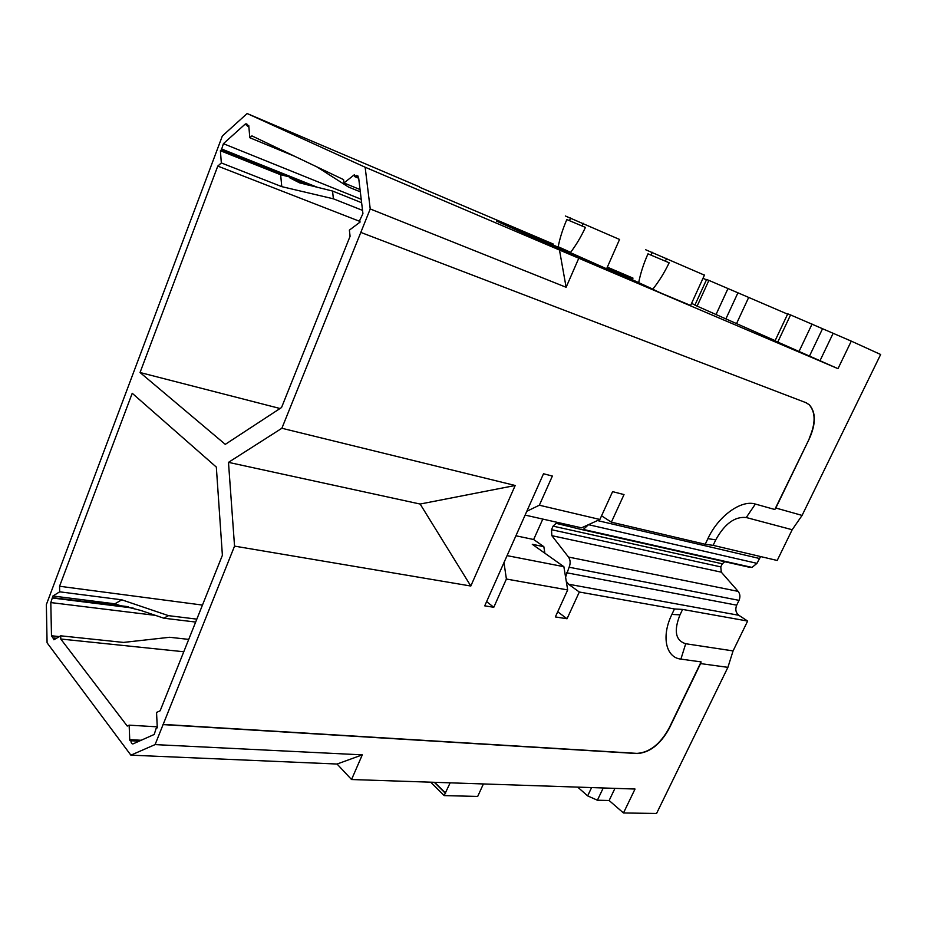 <?xml version="1.0" encoding="UTF-8"?>
<svg xmlns="http://www.w3.org/2000/svg" width="927" height="927" viewBox="0 0 927 927"><rect width="100%" height="100%" fill="white"/><g stroke="black" fill="none" stroke-linecap="round" stroke-linejoin="round"><path stroke-width="1.39" d="M631.102 280.255L528.981 234.438M652.666 289.305L530.198 234.751M637.799 283.256L629.862 279.444M663.373 294.265L651.716 288.737M654.172 290.348L636.27 282.167M522.515 231.171L520.997 230.858M645.679 249.757L704.427 275.145M632.295 279.792L638.657 282.805C640.487 273.372 643.605 263.72 647.985 253.836L669.167 262.781L647.985 253.836M553.118 244.346L499.213 221.078L550.696 244.183L496.466 221.043L529.352 235.829L583.79 259.027L643.315 285.736L690.615 305.447M632.33 279.711L652.817 289.143C658.923 281.507 664.381 272.712 669.167 262.781M775.123 340.638L725.876 318.9L737.927 292.805L787.602 314.149M697.116 306.165L708.888 280.383L706.606 279.479L694.891 305.134L725.876 318.9M694.983 304.925L691.554 303.396M419.421 187.161L553.245 244.033M607.324 267.15L633.037 278.135M419.537 186.872L247.127 113.534L222.341 135.991L46.35 604.613L47.08 642.817L130.892 755.169L155.087 744.601L362.295 754.856L351.542 779.526L337.069 764.033L362.295 754.856M777.741 342.109L790.557 314.937L787.753 313.836L775.018 340.846L837.985 368.668L365.145 167.219L247.127 113.534M632.562 279.189L606.953 267.996M365.145 167.219L370.232 208.957L566.119 287.277L578.668 258.494M559.444 249.838L566.119 287.277M370.232 208.957L360.812 232.41L805.783 402.608L809.352 404.809C815.957 412.376 815.992 423.581 809.468 438.436L774.81 509.502L755.354 504.056C741.322 499.479 718.251 516.049 707.88 538.68L705.215 544.265L611.368 522.168L624.022 494.589L612.608 491.634L599.885 519.468L539.352 505.215L552.376 476.049L543.512 473.755L484.728 605.852L493.79 607.278L486.605 601.623M837.985 368.668L851.287 341.124L880.65 354.496L802.087 515.412L775.818 508.019L809.468 438.436M851.287 341.124L790.557 314.937M820.024 360.661L833.083 333.419M736.594 323.477L748.587 297.637M708.888 280.383L737.927 292.805M706.455 279.792L702.979 278.32M360.812 232.41L281.878 428.262L228.482 462.353L234.543 546.119L155.087 744.601M129.143 725.157L129.757 740.221L130.834 739.734L130.881 740.743C131.101 743.13 131.877 744.161 133.198 743.825L154.218 734.451L156.165 728.321L157.289 727.822L156.547 712.446L160.151 710.777L222.387 555.296L216.327 467.092L132.225 393.28L59.56 586.258L59.687 591.82L52.932 596.003L50.811 602.573L51.483 635.771L53.21 638.332L53.812 637.996L53.859 639.769L60.695 635.818L60.765 639.016L127.231 726.05L129.143 725.157L157.242 726.838M221.495 149.734L289.386 176.86L280.649 174.763L220.394 150.73L221.495 149.734L223.407 143.685L244.913 124.345L246.003 123.766L247.579 126.385L248.876 126.929M359.954 221.437L217.775 166.095L140.047 372.515L225.284 444.357L281.541 407.521L350.082 236.281L349.375 230.139L360.035 222.121L359.803 220.197L362.932 213.65L358.61 177.555L356.489 175.446L354.647 176.582L354.415 174.705L343.963 182.967L343.581 179.629L251.912 135.887L249.815 137.741L248.737 125.342L247.579 126.385M217.775 166.095L221.333 162.943L220.394 150.73M565.343 215.979L619.537 239.456M566.826 219.548L585.435 227.405L566.826 219.548C562.816 228.853 559.931 237.926 558.181 246.744L570.626 252.329C576.13 245.064 581.067 236.756 585.435 227.405M550.684 244.925L550.696 244.183M628.518 277.382L627 277.44M802.087 515.412L792.179 529.734L746.258 517.521C734.868 516.316 724.705 523.743 715.771 539.815L713.13 545.354L777.197 560.476L792.179 529.734M760.603 556.559L756.977 563.349L588.506 524.682L583.326 529.444L581.044 529.421L556.119 523.326L553.083 526.142L551.484 529.688L551.843 535.667L568.483 557.046C570.441 559.966 570.661 563.361 569.12 567.231L565.586 577.127M581.322 529.491L749.781 567.347L752.017 567.417L756.977 563.349M725.204 561.38L722.284 563.79L720.789 566.895L721.299 572.168L738.147 591.38L568.483 557.046M163.129 724.601L637.208 753.558C649.746 752.678 660.418 744.311 669.213 728.46L700.58 663.593L727.904 667.347L733.072 650.916L747.637 621.055L738.807 615.273C735.771 612.759 735.065 609.387 736.687 605.169L739.028 600.36C740.441 596.988 740.152 593.987 738.147 591.38M727.904 667.347L656.559 813.466L623.477 812.967L635.03 789.039L351.542 779.526M775.818 508.019L774.81 509.502M806.502 402.909L809.109 404.693C815.714 412.248 815.748 423.465 809.225 438.309M420.14 504.045L515.192 485.493L470.812 586.026L420.14 504.045L228.482 462.353M281.878 428.262L515.192 485.493M234.543 546.119L470.812 586.026M162.943 724.381L637 753.384C649.549 752.515 660.221 744.149 669.004 728.298L701.113 661.913L680.905 659.109L685.713 643.732L733.072 650.916M503.975 562.585L506.397 579.027L567.683 589.943L555.354 616.93L567.034 618.761L579.317 592.017L674.474 608.958L671.878 614.416C661.102 636.397 665.841 657.591 680.905 659.109M506.397 579.027L493.79 607.278M130.892 755.169L337.069 764.033M130.834 739.734L141.171 740.267M202.468 605.076L59.56 586.258M52.966 597.73L123.569 606.119L140.765 610.429L163.812 618.193L168.517 615.655L121.796 599.815L59.687 591.82M168.517 615.655L196.837 619.143M122.804 606.467L114.89 603.813L121.796 599.815M114.89 603.813L52.932 596.003M53.812 637.996L56.454 638.263M60.695 635.818L123.5 642.423L169.653 637.278L188.726 639.387M183.778 651.751L60.765 639.016M354.647 176.582L358.703 178.262M343.963 182.967L360.047 189.548M249.815 137.741L294.74 156.327M360.325 191.843L348.459 187.011L316.872 166.883M361.623 202.723L332.538 191.043L299.548 182.839L289.467 177.648L289.386 176.86M280.649 174.763L281.773 186.64L221.333 162.943M332.538 191.043L333.396 198.818L281.773 186.64M333.396 198.818L362.538 210.383M280.047 408.506L140.047 372.515M623.477 812.967L609.132 800.511L597.394 800.221L587.648 795.887L591.6 787.579M577.683 787.116L587.648 795.887M700.58 663.593L701.113 661.913M747.637 621.055L682.596 609.421L680.012 614.833L671.878 614.416M685.713 643.732C675.505 640.557 673.605 630.928 680.012 614.833M579.317 592.017L568.483 584.207L566.258 581.217M674.474 608.958L682.596 609.421M705.215 544.265L713.13 545.354M601.553 515.818L611.368 522.168M544.879 553.222L543.836 546.675L533.651 539.514L542.805 519.085M567.034 618.761L557.706 611.774M567.683 589.943L563.871 566.687L532.283 544.3L543.836 546.675M507.069 555.632L563.871 566.687M539.352 505.215L526.814 511.275M525.111 515.088L581.542 527.834L599.885 519.468M609.132 800.511L614.949 788.367M483.407 783.952L477.695 796.432L444.172 795.598L430.684 782.191M434.299 782.307L445.261 793.176L444.172 795.598M450.151 782.84L445.261 793.176M163.812 618.193L195.667 622.063M515.899 535.783L533.651 539.514M445.632 793.164L434.693 782.318M653.176 289.745L662.376 293.662M651.032 255.076L652.284 252.283M665.389 261.147L666.664 258.32M809.445 356.153L822.585 328.633M798.97 351.576L812.064 324.044M716.003 314.589L728.019 288.482M582.075 225.945L583.234 223.291M569.468 220.626L570.603 217.984M755.354 504.056L746.258 517.521M130.881 740.743L139.154 741.16M123.268 606.2L128.563 606.872M52.526 598.008L133.245 608.089M50.811 602.573L155.435 615.377M51.483 635.771L59.351 636.594M355.342 176.026L358.587 177.37M244.913 124.345L247.497 125.423M223.407 143.685L361.217 199.305M221.437 148.923L317.996 187.555M289.467 177.648L308.714 185.33M738.807 615.273L568.483 584.207M736.687 605.169L566.606 572.759M739.028 600.36L569.12 567.231M721.299 572.168L551.843 535.667M720.789 566.895L551.484 529.688M722.284 563.79L553.083 526.142M759.34 558.46L597.475 520.568M715.771 539.815L707.88 538.68M597.394 800.221L603.245 787.973M690.58 305.539L704.497 275.018M606.918 268.077L619.595 239.34M356.489 175.446L358.135 176.142M245.991 123.766L247.069 124.218M565.794 525.505L556.119 523.326M752.017 567.417L583.326 529.444M123.569 606.119L127.277 606.582"/></g></svg>
